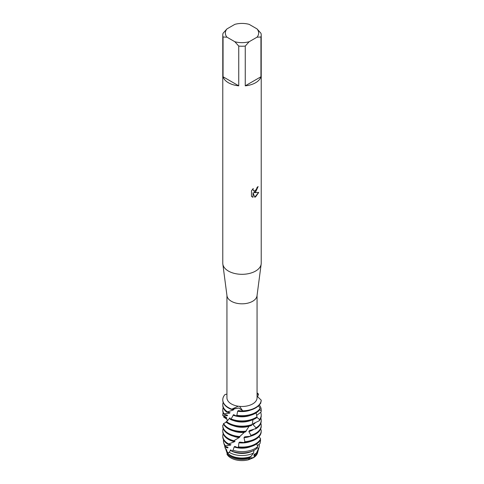 <?xml version="1.0" encoding="UTF-8"?>
<svg xmlns="http://www.w3.org/2000/svg" width="484" height="484" viewBox="0 0 484 484"><rect width="100%" height="100%" fill="white"/><g stroke="black" fill="none" stroke-linecap="round" stroke-linejoin="round"><path stroke-width="0.73" d="M227.232 453.677L226.379 450.634L227.129 451.324M227.486 452.068L227.547 452.504M251.008 457.785L253.386 457.773L248.455 459.8A15.7 9.063 180 0 1 226.948 454.113L227.196 453.78L226.948 454.113A15.7 9.063 180 0 0 248.455 459.8L249.091 459.068M257.04 28.913L260.943 33.257A19.221 11.096 180 0 1 261.221 35.138L261.221 263.217A19.221 11.096 180 0 1 261.166 264.052L257.016 295.778A15.058 8.694 180 0 1 252.648 301.272A15.058 8.694 180 0 1 236.767 303.274A15.058 8.694 180 0 1 226.984 295.778L222.834 264.052A19.221 11.096 180 0 1 222.779 263.217L222.779 35.138A19.221 11.096 180 0 1 223.057 33.257L226.96 28.913L234.843 24.357A16.656 9.62 180 0 1 249.157 24.357L257.04 28.913A16.656 9.62 180 0 1 257.04 37.177L260.943 37.014L260.943 76.775A19.221 11.096 180 0 1 255.588 82.74A19.221 11.096 180 0 1 245.255 85.831L245.255 46.071A19.221 11.096 180 0 1 238.745 46.071L238.745 85.831A19.221 11.096 180 0 1 223.057 76.775L223.057 37.014A19.221 11.096 180 0 1 222.779 35.138M238.297 406.215L239.653 406.372L242.69 410.837L238.872 408.018L231.794 409.155L238.297 406.215A15.058 8.694 180 0 1 226.942 397.787L226.942 295.452M257.058 295.452L257.058 397.787A15.058 8.694 180 0 1 252.648 403.934A15.058 8.694 180 0 1 239.653 406.372M261.166 264.052A19.221 11.096 180 0 1 255.588 271.064A19.221 11.096 180 0 1 235.321 273.623A19.221 11.096 180 0 1 222.834 264.052M255.588 192.069L253.943 192.699L258.728 192.426L255.588 196.879L254.778 197.218L253.005 192.759L253.005 197.272L251.462 196.365L251.462 190.793L253.241 188.518L252.999 189.625L253.664 190.944L255.588 190.575L256.847 188.585L257.034 187.429A19.221 11.096 0 0 0 258.111 186.564L255.588 192.069M222.785 399.941A19.221 11.096 0 0 0 222.779 400.129A19.221 11.096 0 0 0 228.412 407.976A19.221 11.096 0 0 0 231.419 409.397L238.872 408.018L242.69 410.837A19.221 11.096 180 0 0 255.588 407.595A19.221 11.096 180 0 0 261.209 400.147L261.209 400.147A19.221 11.096 180 0 1 255.588 407.595A19.221 11.096 180 0 1 242.69 410.837L242.26 411.225A19.221 11.096 0 0 0 255.588 407.976A19.221 11.096 0 0 0 261.185 400.788L261.209 400.147L257.058 396.184M258.063 186.606L253.943 192.699M253.64 190.932L252.957 189.601L253.15 188.615M252.17 196.927L252.963 197.242M253.005 197.272L253.005 192.759M254.766 197.182L258.668 192.438M257.058 393.589L258.287 393.861L257.058 394.593L258.287 393.861L258.517 394.454L257.524 396.735M226.942 394.061L225.018 394.551A19.221 11.096 180 0 0 231.794 409.155A19.221 11.096 180 0 1 222.779 399.748A19.221 11.096 180 0 1 225.018 394.551M257.645 452.292A15.7 9.063 180 0 1 253.386 457.773L252.805 457.628L248.631 459.564M257.058 392.851A19.221 11.096 180 0 1 258.287 393.861A19.221 11.096 180 0 0 257.058 392.851M223.057 37.014L226.96 37.177A16.656 9.62 180 0 1 226.96 28.913M226.96 37.177L234.843 41.727L238.745 46.071M245.255 46.071L249.157 41.727A16.656 9.62 180 0 1 234.843 41.727M249.157 41.727L257.04 37.177M261.221 35.138A19.221 11.096 180 0 1 260.943 37.014M238.745 85.831L223.057 76.775M260.943 76.775L245.255 85.831M258.026 450.804A16.063 9.275 180 0 1 257.863 451.632L257.506 452.951A15.7 9.063 180 0 1 253.386 457.773L254.79 455.795L253.84 455.414L254.294 454.313L256.363 453.199A16.517 9.535 0 0 0 258.317 449.969L259.097 447.101A17.309 9.995 180 0 1 258.529 448.517L256.363 453.199M227.25 453.653L225.949 449.848A16.063 9.275 180 0 1 226.016 449.279M227.365 411.793A19.221 11.096 180 0 1 222.779 404.6L222.779 405.362A19.221 11.096 0 0 0 226.766 412.132L233.276 409.996A15.288 8.827 180 0 1 231.691 409.264M233.276 409.996L233.869 409.458L231.552 409.313M260.108 408.321A19.221 11.096 180 0 1 255.588 412.447A19.221 11.096 180 0 1 236.864 415.296L235.968 415.901A19.221 11.096 0 0 0 255.588 413.209A19.221 11.096 0 0 0 259.769 409.597L260.108 408.321L258.517 405.81M222.779 404.6A19.221 11.096 180 0 1 223.172 402.367M260.743 402.597L260.822 403.111L259.745 404.394M259.152 405.138L258.565 405.894M259.696 409.694L261.154 410.734L261.058 412.035A19.221 11.096 0 0 0 261.221 410.595L261.221 409.833A19.221 11.096 180 0 1 261.154 410.734M259.285 404.981A19.221 11.096 180 0 1 261.221 409.833M256.992 416.778A19.221 11.096 180 0 1 255.588 417.68A19.221 11.096 180 0 1 231.068 418.956L230.311 419.404A19.221 11.096 0 0 0 255.588 418.442A19.221 11.096 0 0 0 256.381 417.952L256.992 416.778L256.096 412.906M222.779 409.833L222.779 410.595A19.221 11.096 0 0 0 223.765 414.104L224.086 413.85A19.221 11.096 180 0 1 222.779 409.833A19.221 11.096 180 0 1 223.172 407.595M230.311 419.404L229.912 417.849L227.014 421.298L225.943 421.927A19.221 11.096 0 0 0 228.412 423.669A19.221 11.096 0 0 0 251.39 425.509L252.194 424.468A19.221 11.096 180 0 1 228.412 422.907A19.221 11.096 180 0 1 226.482 421.606M261.058 412.035L256.605 415.429M250.506 420.548A15.288 8.827 180 0 1 233.494 420.548M256.895 415.205A15.288 8.827 180 0 1 256.671 415.689M252.194 424.468L252.987 419.701M256.78 417.19L259.581 419.549L259.182 420.802A19.221 11.096 0 0 0 261.221 415.823L261.221 415.06A19.221 11.096 180 0 1 259.581 419.549M260.634 412.344A19.221 11.096 180 0 1 261.221 415.06M226.881 421.389L227.51 420.493L227.171 421.05L227.056 419.344L223.632 417.026L226.724 418.073L226.712 417.74L222.791 415.46A19.221 11.096 180 0 1 222.779 415.06A19.221 11.096 180 0 1 223.172 412.828M222.779 415.677L227.365 415.762L227.601 415.411L223.765 414.104M259.182 420.802L253.471 423.512A15.288 8.827 180 0 1 253.471 423.512L252.963 424.595L256.054 427.862L255.395 429.012A19.221 11.096 0 0 0 255.588 428.903A19.221 11.096 0 0 0 261.221 421.056L261.221 420.293A19.221 11.096 180 0 1 256.054 427.862M226.197 422.139L223.366 423.772A19.221 11.096 0 0 0 228.412 428.903A19.221 11.096 0 0 0 245.364 431.982L249.091 426.265A15.288 8.827 180 0 1 233.494 425.775M255.546 422.538A15.288 8.827 180 0 1 252.963 424.595M246.283 431.111A19.221 11.096 180 0 1 228.412 428.14A19.221 11.096 180 0 1 223.62 423.536M260.828 418.061A19.221 11.096 180 0 1 261.221 420.293M255.588 428.679L249.508 430.597L248.855 431.565L250.966 435.34L250.125 436.344A19.221 11.096 0 0 0 255.588 434.136A19.221 11.096 0 0 0 261.221 426.289L261.221 425.527A19.221 11.096 180 0 1 255.588 433.374A19.221 11.096 180 0 1 250.966 435.34M223.632 417.026A19.221 11.096 180 0 1 224.207 416.095M239.889 436.556A19.221 11.096 180 0 1 228.412 433.374A19.221 11.096 180 0 1 222.779 425.527L222.779 426.289A19.221 11.096 0 0 0 228.412 434.136A19.221 11.096 0 0 0 238.963 437.246L244.251 432.406A15.288 8.827 180 0 1 233.494 431.008M244.251 432.406L244.559 432.055M227.081 419.289L226.512 418.956A19.221 11.096 180 0 1 226.621 418.872M233.73 440.773A19.221 11.096 180 0 1 228.412 438.601A19.221 11.096 180 0 1 222.779 430.754L222.779 431.516A19.221 11.096 0 0 0 228.412 439.363A19.221 11.096 0 0 0 232.895 441.293L239.156 437.578L239.895 436.883L239.435 436.895M239.156 437.578A15.288 8.827 180 0 1 233.494 436.241M255.588 438.601A19.221 11.096 180 0 1 244.886 441.729L243.954 442.558A19.221 11.096 0 0 0 255.588 439.363A19.221 11.096 0 0 0 261.221 431.516L261.221 430.754A19.221 11.096 180 0 1 255.588 438.601M225.556 445.873A18.561 10.715 180 0 1 223.662 442.576L224.086 444.124A18.132 10.473 0 0 0 225.205 446.442L225.556 445.873L230.451 445.147L230.953 444.705L227.843 444.251L234.383 441.789L235.036 441.233L233.197 441.106M234.383 441.789A15.288 8.827 180 0 1 232.955 441.251M228.49 443.882A19.221 11.096 180 0 1 228.412 443.834A19.221 11.096 180 0 1 222.779 435.987A19.221 11.096 180 0 1 223.172 433.755M260.598 438.794A19.221 11.096 180 0 1 255.588 443.834A19.221 11.096 180 0 1 238.479 446.895L237.565 447.549A19.221 11.096 0 0 0 255.588 444.596A19.221 11.096 0 0 0 260.338 440.077L260.598 438.794L259.007 436.689M260.132 440.428L260.555 440.7L260.065 443.411L257.361 445.77M259.037 436.653A18.561 10.715 180 0 1 259.599 437.5M260.428 439.635A18.561 10.715 180 0 1 260.555 440.7M223.662 442.576A18.561 10.715 180 0 1 223.535 439.829M257.676 446.647A18.561 10.715 180 0 1 255.122 448.486A18.561 10.715 180 0 1 233.034 450.289L231.588 451.064A18.132 10.473 0 0 0 254.82 449.896A18.132 10.473 0 0 0 256.314 448.916L257.676 446.647L256.786 443.84M230.275 450.259A15.288 8.827 180 0 0 231.189 450.84A15.288 8.827 180 0 0 231.588 451.064L230.765 449.824L229.289 452.334L227.746 453.308L227.982 452.588L227.196 453.78A16.063 9.275 180 0 0 230.644 456.745A16.063 9.275 180 0 0 249.508 458.384L250.234 457.265A15.288 8.827 180 0 1 231.189 456.067A15.288 8.827 180 0 1 228.539 454.01M252.382 451.076A15.288 8.827 180 0 1 231.618 451.076M227.746 453.308A16.517 9.535 0 0 0 230.317 455.232A16.517 9.535 0 0 0 250.948 456.503L253.574 452.982A17.309 9.995 180 0 1 229.761 452.619A17.309 9.995 180 0 1 229.289 452.334M253.574 452.982L253.925 450.38M257.034 447.748L258.529 448.517M259.152 444.191A17.309 9.995 180 0 1 259.097 447.101M225.949 449.848L226.724 450.229L226.778 449.896L225.502 448.952L225.066 447.621A17.309 9.995 180 0 1 224.903 447.101A17.309 9.995 180 0 1 224.691 445.613M224.903 447.101L225.151 448.021L225.066 447.621L227.801 447.869L228.091 447.5L225.205 446.442M250.234 457.265L250.851 456.261M255.976 453.411A15.288 8.827 180 0 1 253.84 455.414M257.863 451.632A16.063 9.275 180 0 1 254.79 455.795M250.125 436.344L244.716 436.828L243.978 437.657L244.886 441.729M243.954 442.558L239.628 442.092L238.896 442.775L238.479 446.895M237.565 447.549L234.8 446.387L234.153 446.944L233.034 450.289M248.455 459.8L249.508 458.384M261.221 430.754A19.221 11.096 180 0 0 261.16 429.883L260.477 429.344M242.26 411.225L238.394 410.559L237.644 411.206L236.864 415.296M235.968 415.901L233.663 414.613L231.068 418.956M223.923 424.825L222.791 425.103A19.221 11.096 180 0 0 222.779 425.527M226.512 418.956L226.936 419.192M224.086 413.85L229.622 413.161L230.075 412.737L226.766 412.132M227.801 447.869A15.288 8.827 180 0 1 227.335 447.101M250.506 446.702A15.288 8.827 180 0 1 234.153 446.944M230.451 445.147A15.288 8.827 180 0 1 229.253 444.239M222.779 435.987L222.779 436.749A19.221 11.096 0 0 0 227.843 444.251M250.506 441.469A15.288 8.827 180 0 1 238.896 442.775M222.779 430.754A19.221 11.096 180 0 1 223.172 428.521M250.506 436.241A15.288 8.827 180 0 1 243.978 437.657M260.828 423.288A19.221 11.096 180 0 1 261.221 425.527M253.35 429.586A15.288 8.827 180 0 1 248.855 431.565M227.365 415.762A15.288 8.827 180 0 1 227.056 415.078M230.33 418.914A15.288 8.827 180 0 1 229.47 418.267M229.622 413.161A15.288 8.827 180 0 1 228.623 412.253M250.506 415.314A15.288 8.827 180 0 1 233.052 415.133M250.506 410.081A15.288 8.827 180 0 1 237.644 411.206M226.724 450.229A15.288 8.827 180 0 1 226.712 449.83M222.779 415.617L222.779 415.06M222.779 400.129L222.779 399.748"/></g></svg>
